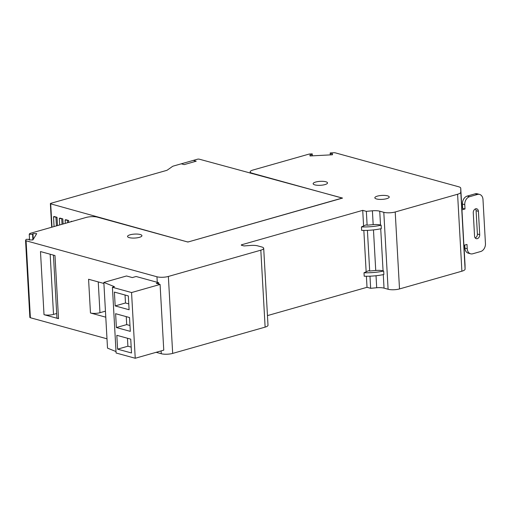<?xml version="1.0" encoding="UTF-8"?>
<svg xmlns="http://www.w3.org/2000/svg" width="511" height="511" viewBox="0 0 511 511"><rect width="100%" height="100%" fill="white"/><g stroke="black" fill="none" stroke-linecap="round" stroke-linejoin="round"><path stroke-width="0.77" d="M250.249 173.197L250.179 171.894A8.106 2.229 176.8 0 0 252.083 173.203L342.191 198.07L188.585 241.844L187.313 241.882L97.422 217.156A8.106 2.229 176.8 0 0 86.014 217.482L30.373 233.297A2.255 0.62 176.8 0 0 29.619 233.687L29.248 234.287L32.57 234.274L32.96 233.642L36.722 233.629L32.883 239.934L29.114 239.946L29.497 239.32L26.176 239.333L25.595 240.291A2.255 0.62 176.8 0 0 25.55 240.419A2.255 0.62 176.8 0 0 26.08 240.783L156.96 276.777A8.106 2.229 176.8 0 0 168.368 276.451L260.821 250.179A8.106 2.229 176.8 0 0 263.695 248.289L268 325.239A8.106 2.229 -3.2 0 1 265.126 327.129L172.673 353.408A8.106 2.229 -3.2 0 1 161.265 353.727L156.136 352.315M250.179 171.894A8.106 2.229 176.8 0 1 253.054 170.01L308.695 154.194A2.255 0.62 176.8 0 1 310.088 153.977L312.221 153.862L312.227 154.795L309.979 154.91L309.992 155.964L332.476 154.782L332.463 153.734L330.215 153.849L330.208 152.923L333.626 152.744A2.255 0.62 176.8 0 1 335.401 152.872L458.629 186.758A9.006 2.478 176.8 0 1 460.743 188.208A9.006 2.478 176.8 0 1 460.75 188.24L460.788 192.187A9.006 2.478 176.8 0 1 457.594 194.25L395.207 211.982A8.106 2.229 176.8 0 1 383.799 212.308L388.105 289.258L384.036 288.14L383.282 274.611M381.117 225.204L381.308 228.66A24.771 6.809 -3.2 0 1 361.641 230.391L361.449 226.929A24.771 6.809 176.8 0 0 381.117 225.204L380.51 225.038L379.737 211.19L383.799 212.308M379.737 211.19A8.106 2.229 -3.2 0 0 372.404 210.8L366.342 211.35L367.122 225.198L373.177 224.648A8.106 2.229 176.8 0 1 380.51 225.038M263.695 248.289A8.106 2.229 176.8 0 0 261.792 246.985L257.723 245.868A8.106 2.229 176.8 0 0 250.39 245.478L244.015 245.938L241.288 245.191L241.396 244.833L362.714 210.353L366.342 211.35M314.833 184.88A7.205 1.98 -3.2 0 0 322.856 185.046A7.205 1.98 -3.2 0 0 327.532 182.919A7.205 1.98 -3.2 0 0 325.833 181.756A7.205 1.98 -3.2 0 0 317.81 181.59A7.205 1.98 -3.2 0 0 313.141 183.724A7.205 1.98 -3.2 0 0 314.833 184.88M129.238 237.634A7.205 1.98 -3.2 0 0 137.255 237.8A7.205 1.98 -3.2 0 0 141.93 235.667A7.205 1.98 -3.2 0 0 140.238 234.504A7.205 1.98 -3.2 0 0 132.215 234.345A7.205 1.98 -3.2 0 0 127.539 236.472A7.205 1.98 -3.2 0 0 129.238 237.634M376.53 198.964A7.205 1.98 -3.2 0 0 384.553 199.13A7.205 1.98 -3.2 0 0 389.222 197.003A7.205 1.98 -3.2 0 0 387.53 195.841A7.205 1.98 -3.2 0 0 379.507 195.675A7.205 1.98 -3.2 0 0 374.838 197.808A7.205 1.98 -3.2 0 0 376.53 198.964M106.991 338.806L30.379 317.74A2.255 0.62 -3.2 0 1 29.855 317.376A2.255 0.62 -3.2 0 1 29.893 317.242M103.899 283.464L88.575 279.255L90.46 312.975L105.783 317.19M50.155 254.216L53.521 314.406A6.758 1.859 -3.2 0 1 44.016 314.674L58.516 318.66A6.758 1.859 -3.2 0 1 56.925 317.574L53.431 255.117M58.516 318.66L54.984 255.545L40.484 251.559L44.016 314.674M369.97 276.183L370.647 288.3L367.019 287.303L267.457 315.6M370.647 288.3L376.703 287.75A8.106 2.229 176.8 0 1 384.036 288.14M388.105 289.258A8.106 2.229 -3.2 0 0 399.506 288.932L461.893 271.2A9.006 2.478 -3.2 0 0 465.087 269.137L465.048 265.19A9.006 2.478 -3.2 0 0 465.048 265.158A9.006 2.478 -3.2 0 0 465.048 265.126M362.714 210.353L363.589 225.971M363.838 230.423L366.151 271.795M366.4 276.247L367.019 287.303M367.409 230.352L369.683 271.022L375.738 270.472A8.106 2.229 176.8 0 1 383.071 270.862L380.721 228.787M330.215 153.849L330.278 154.897M312.227 154.795L312.291 155.842M312.221 153.862L312.33 155.842M309.979 154.91L310.043 155.957M29.248 234.287L29.568 239.946M32.57 234.274L32.889 239.921M32.96 233.642L33.272 239.289M29.497 239.32L29.536 239.946M90.46 312.975A6.758 1.859 -3.2 0 0 99.964 312.706L105.445 311.148M53.521 314.406L56.695 313.505M361.449 226.929L366.004 224.891L367.122 225.198M383.678 271.028A24.771 6.809 176.8 0 1 364.011 272.759L364.202 276.215A24.771 6.809 -3.2 0 0 383.87 274.49L383.678 271.028L383.071 270.862M364.011 272.759L368.565 270.715L369.683 271.022M473.256 212.787L474.559 236.133A3.379 2.517 105.4 0 0 476.239 238.656A3.379 2.517 105.4 0 0 479.714 234.67L478.411 211.324A3.379 2.517 105.4 0 0 476.725 208.801A3.379 2.517 105.4 0 0 473.256 212.787M475.46 208.878A3.379 2.517 -74.6 0 1 476.092 210.685L477.395 234.032A3.379 2.517 -74.6 0 1 475.192 237.941M461.918 209.861L465.01 208.98L462.691 208.347L462.449 204.023A6.758 5.027 105.4 0 1 467.239 196.071L475.147 193.822A6.758 5.027 105.4 0 1 477.3 193.797L479.618 194.435A6.758 5.027 -74.6 0 1 482.984 199.482L485.45 243.581A6.758 5.027 -74.6 0 1 480.659 251.527L472.752 253.775A6.758 5.027 -74.6 0 1 470.599 253.801A6.758 5.027 -74.6 0 1 467.233 248.755L466.99 244.43L463.899 245.312L461.906 209.005A9.006 2.478 -3.2 0 0 461.906 208.973L460.743 188.208M467.239 196.071L469.564 196.709A6.758 5.027 -74.6 0 0 464.767 204.662L465.01 208.98M469.564 196.709L477.466 194.461A6.758 5.027 -74.6 0 1 479.618 194.435M461.887 208.571L462.691 208.347M470.599 253.801L468.28 253.169A6.758 5.027 105.4 0 1 464.914 248.116L464.742 245.069M103.842 282.423L114.483 286.697L112.42 287.284L131.557 292.548L160.084 284.442L156.315 283.401L158.723 282.717L136.105 276.496L132.323 277.575L126.524 275.978L103.842 282.423L107.514 348.138L116.016 351.549M158.723 282.717L158.8 284.084M112.42 287.284L116.093 352.999L135.236 358.256L131.557 292.548M117.594 349.154L131.512 352.98L130.739 339.144L116.821 335.318L117.594 349.154L127.903 346.222L131.186 347.122M130.305 331.364L129.532 317.529L115.614 313.703L116.387 327.538L130.305 331.364M115.173 305.917L129.098 309.749L128.318 295.914L114.4 292.088L115.173 305.917L125.489 302.991L128.766 303.892M160.084 284.442L163.763 350.15L135.236 358.256M127.456 338.244L127.903 346.222M116.387 327.538L126.696 324.606L129.979 325.507M126.249 316.628L126.696 324.606M125.042 295.013L125.489 302.991M50.691 203.844L187.895 242.042L342.555 198.083L199.284 159.183A1.354 0.37 176.8 0 0 197.38 159.234L193.318 160.39L196.218 161.189L184.19 164.606L196.218 161.189L193.318 160.39L181.29 163.807L184.19 164.606L181.29 163.807L173.67 165.973A4.727 1.297 176.8 0 0 172.36 166.535L167.467 169.984A4.727 1.297 -3.2 0 1 166.158 170.54L50.851 203.314A1.354 0.37 176.8 0 0 50.372 203.627A1.354 0.37 176.8 0 0 50.691 203.844L51.994 227.152M57.021 217.296L53.527 216.792L54.096 216.492L57.021 217.296L57.488 225.587M68.621 220.484L65.121 219.986L65.695 219.679L68.621 220.484L68.73 222.394M62.821 218.887L59.321 218.389L59.896 218.082L62.821 218.887L63.108 223.99M71.272 221.672L70.92 221.576L71.495 221.276L72.096 221.442M53.527 216.792L54.07 226.565M55.948 217.456L56.414 225.894M65.121 219.986L65.312 223.364M67.541 220.65L67.656 222.7M59.321 218.389L59.691 224.961M61.742 219.053L62.035 224.297M168.368 276.451L172.673 353.408M265.126 327.129L260.821 250.179M161.265 353.727L161.106 350.904M157.273 282.321L156.96 276.777M26.08 240.783L30.379 317.74M241.396 244.833L241.416 245.223M376.703 287.75L376.032 275.736M375.738 270.472L373.471 229.912M373.177 224.648L372.404 210.8M395.207 211.982L399.506 288.932M461.893 271.2L457.594 194.25M460.788 192.187L465.087 269.137M465.048 265.19L463.937 245.299L465.048 265.158M461.906 209.005L460.75 188.24M252.083 173.203L252.115 173.708M98.246 281.912L99.964 312.706M477.395 234.032L479.714 234.67M478.411 211.324L476.092 210.685M464.914 248.116L467.233 248.755M477.466 194.461L475.147 193.822M464.767 204.662L462.449 204.023M25.55 240.419L29.855 317.376M51.694 227.235L50.372 203.627"/></g></svg>
